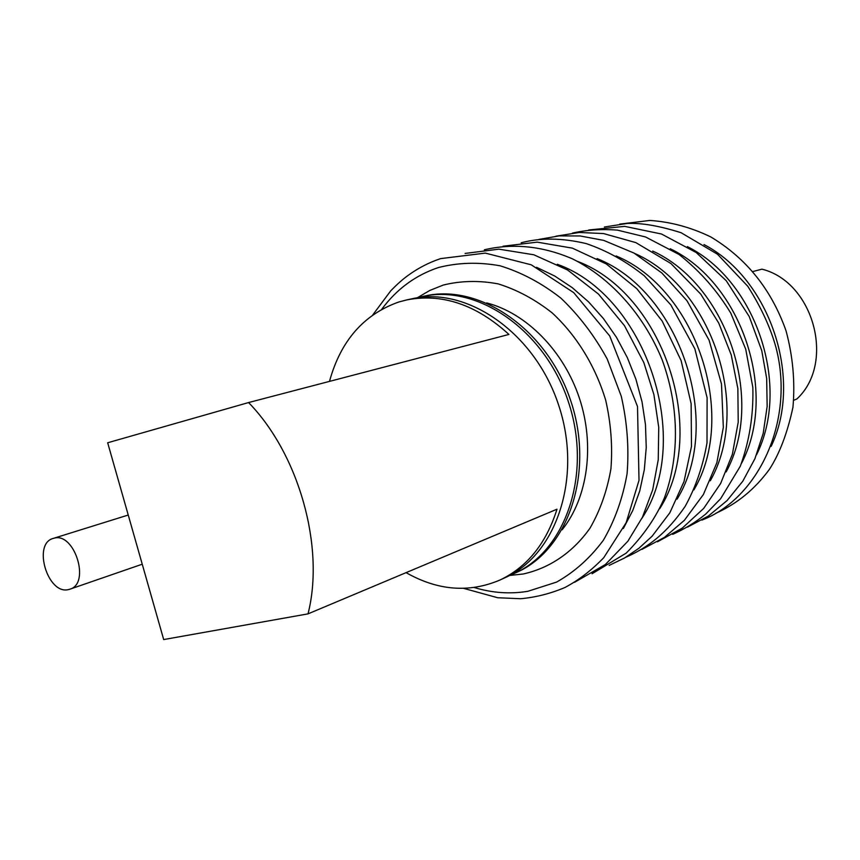 <?xml version="1.0" encoding="UTF-8"?>
<svg xmlns="http://www.w3.org/2000/svg" width="860" height="860" viewBox="0 0 860 860"><rect width="100%" height="100%" fill="white"/><g stroke="black" fill="none" stroke-linecap="round" stroke-linejoin="round"><path stroke-width="1.29" d="M53.922 538.242L53.223 538.424C32.239 543.692 47.805 595.26 68.617 589.541L69.939 589.175C90.719 583.532 74.454 531.77 53.922 538.242M509.518 575.48L514.463 573.384C566.106 550.679 592.433 473.183 568.363 401.738C544.864 330.1 477.364 283.8 422.421 296.539L417.197 297.829M514.463 573.384L516.892 572.276C568.481 549.594 594.797 472.226 570.782 400.932C547.325 329.455 479.923 283.252 425.023 295.98L422.421 296.539M406.081 572.642C437.751 590.605 468.969 593.099 499.735 580.134C527.094 567.202 546.175 543.563 556.979 509.206L308.02 613.868C325.015 547.24 299.065 454.316 248.583 402.555L508.937 334.443C476.193 304.548 442.072 293.045 406.576 299.946L398.717 302.021C363.705 314.438 340.625 340.893 329.488 381.388M499.735 580.134L504.691 577.866C556.495 555.098 582.865 477.031 558.591 404.985C534.888 332.755 467.034 286.014 411.897 298.807L406.576 299.946M248.583 402.555L107.672 442.771L163.69 639.561L308.02 613.868M793.791 400.233L796.865 398.975C835.587 363.307 813.915 282.101 761.981 269.159L752.962 271.524M562.117 529.781C587.735 497.918 595.109 445.48 579.371 398.083C563.59 350.687 526.288 313.104 486.685 302.924M509.571 575.458L523.116 574.007C549.486 568.234 572.911 552.421 590.035 528.104C600.162 510.496 607.128 490.737 610.922 468.829C612.696 446.179 610.944 423.27 605.666 400.115C595.335 365.952 576.544 335.432 552.141 312.868C535.06 299.43 517.075 289.766 498.176 283.886C479.235 280.328 460.949 280.715 443.33 285.047L429.817 290.443L417.25 297.807M474.268 587.541C492.221 592.97 510.087 594.217 527.879 591.293L556.538 582.112C574.48 572.04 590.067 558.108 603.312 540.317C614.814 520.59 622.737 498.402 627.08 473.752C629.144 448.232 627.22 422.41 621.286 396.299L607.203 359.007C594.464 335.669 579.006 315.362 560.827 298.076C541.553 283.026 521.278 272.265 500.015 265.783C478.719 261.934 458.219 262.515 438.492 267.524C415.573 275.178 396.654 289.1 381.743 309.277M623.371 528.47L632.734 510.56L639.775 490.834L644.323 469.667L646.247 447.479L645.484 424.7L642.022 401.803L635.927 379.271L627.316 357.577L616.373 337.174L603.354 318.469L588.519 301.838L572.201 287.616L554.754 276.038L536.533 267.299M641.829 518.462C693.87 439.847 646.064 296.066 557.312 264.267M659.717 508.701C709.07 431.365 663.329 293.765 577.49 261.365M677.078 499.176C723.808 423.152 680.034 291.508 597.087 258.602M693.913 489.888C738.095 415.219 696.224 289.304 616.136 255.957M710.263 480.804C751.952 407.554 711.919 287.154 634.669 253.442M726.141 471.925C765.4 400.115 727.141 285.058 652.697 251.045M741.567 463.25C778.45 392.923 741.9 283.004 670.252 248.766M756.542 454.746C791.125 385.946 756.23 281.005 687.344 246.605M771.108 446.415C803.444 379.185 770.151 279.038 703.996 244.552M69.939 589.175L142.233 564.203M53.223 538.424L128.237 515.033M463.68 588.38L497.671 597.732L520.633 598.732C535.931 597.313 550.712 593.55 564.999 587.466C578.565 580.285 591.486 570.363 603.752 557.688L626.177 522.654L639.012 480.342L637.507 406.5L609.718 335.959L573.738 292.658L531.233 264.805L485.319 253.109L440.664 258.602C428.828 262.558 417.917 268.202 407.909 275.544C402.77 279.21 397.03 284.327 390.687 290.895L372.756 314.943M574.458 582.349L605.365 564.525L627.864 541.23L642.431 517.236L652.675 489.856L658.244 459.767L658.738 427.345L653.901 394.568L643.871 362.694L624.467 325.671L598.474 294.077L567.643 270.019L533.802 254.775L498.918 249.163L465.099 253.431M592.078 573.749L626.23 553.098C643.355 535.855 656.137 517.312 664.587 497.456C680.013 454.628 678.798 405.006 662.028 359.491C643.667 314.674 610.933 278.135 572.513 258.881C542.714 246.057 513.334 243.025 484.352 249.776M609.159 565.396L624.618 557.957L639.012 548.185L652.084 536.231L669.822 512.829L684.012 481.568L691.472 446.447L691.139 403.652L681.12 360.619L662.168 321.049L636.873 288.734L606.3 263.955L572.384 248.142L537.221 242.144L503.046 246.229M625.747 557.301C648.44 547.315 666.919 532.92 685.13 506.433C695.718 487.158 703.018 465.948 707.006 442.803L707.103 397.685L694.858 348.837L670.854 304.935L644.312 275.813C626.112 261.311 606.719 250.561 586.133 243.563C562.01 237.887 540.36 237.629 521.181 242.789M641.85 549.433L664.457 537.371L684.366 520.322L703.394 494.511L716.864 462.734L723.335 427.323L721.497 384.022L709.091 340.173L686.979 300.731L661.856 272.986L633.981 253.055L603.698 240.381L580.113 235.962L559.118 235.887L538.79 239.446M657.502 541.779L682.259 528.137L703.673 508.432L720.648 483.481L732.365 454.295L738.213 422.185L737.858 388.569L731.269 355.008L718.734 323.07L700.75 294.131L670.897 263.493L635.852 242.617L603.548 233.565L579.339 232.469L555.893 236.199M672.703 534.35C684.614 529.008 695.611 522.256 705.705 514.087L720.68 498.639L740.352 466.12C749.458 440.976 753.618 414.703 752.822 387.279L745.717 349.149L730.828 313.212C717.143 290.562 699.879 270.975 679.013 254.452L645.538 236.962L617.501 230.147C602.14 228.878 587.143 229.846 572.524 233.049M687.484 527.126L708.425 516L727.108 500.531L742.814 481.181L754.983 458.552L763.207 433.343L767.152 406.35L766.668 378.454L761.745 350.6L749.232 316.544L726.249 280.725L696.224 252.539L661.512 234.017L624.736 226.374L588.681 229.986M701.857 520.096C757.778 498.95 795.07 421.851 776.161 348.106C770.732 328.154 761.272 307.547 747.781 286.283L717.466 254.205L681.163 232.748C659.47 225.868 641.463 222.772 627.155 223.46L604.408 227.008M715.842 513.259C737.074 503.799 754.951 489.136 769.453 469.27C779.568 453.65 787.405 433.01 792.942 407.339C795.199 381.808 792.899 356.298 786.04 330.81C771.495 289.627 746.405 258.333 710.768 236.919C690.956 227.33 670.649 221.837 649.859 220.439L619.705 224.116"/></g></svg>
